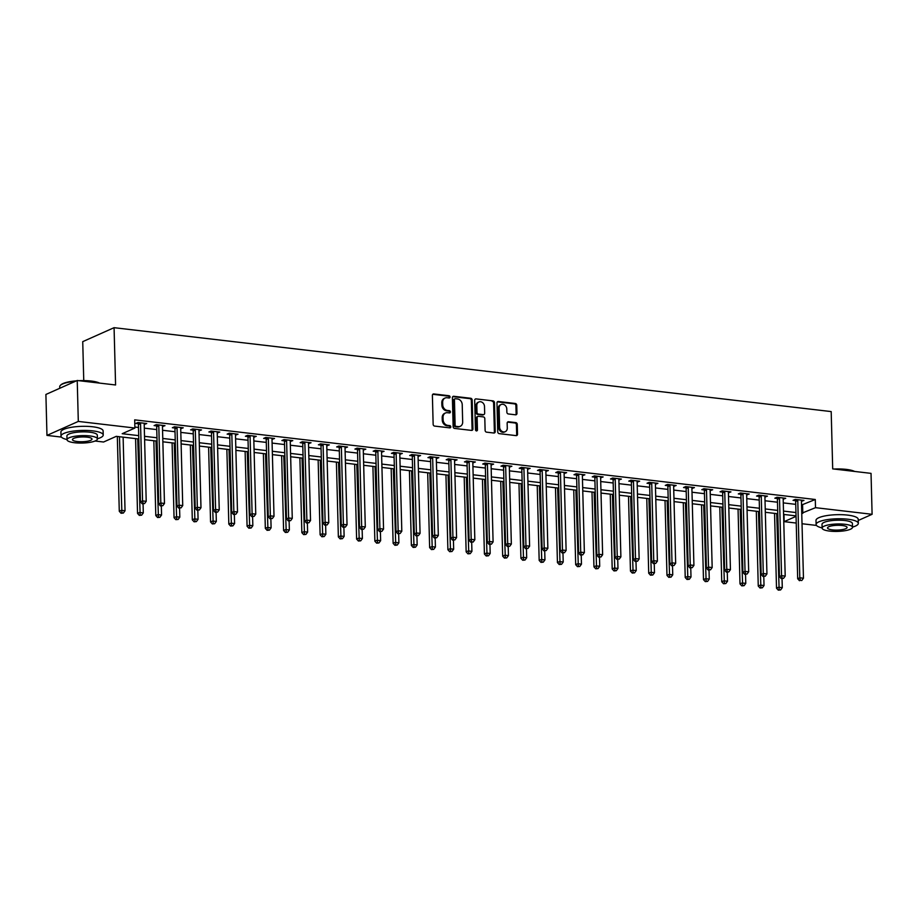 <?xml version="1.0" encoding="UTF-8"?>
<svg xmlns="http://www.w3.org/2000/svg" width="918" height="918" viewBox="0 0 918 918"><rect width="100%" height="100%" fill="white"/><g stroke="black" fill="none" stroke-linecap="round" stroke-linejoin="round"><path stroke-width="1.38" d="M450.049 396.978A1.159 0.975 66 0 0 449.017 395.727L433.789 393.948A1.652 1.388 66 0 0 432.389 395.383L433.147 424.311A1.652 1.388 66 0 0 434.627 426.09L449.854 427.868A1.159 0.975 66 0 0 449.797 425.619L447.823 425.39A5.301 4.429 66 0 1 443.107 419.71L443.038 417.3A5.301 4.429 66 0 1 445.471 412.997A5.301 4.429 66 0 1 447.491 412.698L449.464 412.928A1.159 0.975 66 0 0 449.407 410.679L447.433 410.449A5.301 4.429 66 0 1 442.717 404.769L442.648 402.359A5.301 4.429 66 0 1 445.081 398.045A5.301 4.429 66 0 1 447.1 397.746L449.074 397.976A1.159 0.975 66 0 0 450.049 396.978M449.04 397.976A1.159 0.975 66 0 0 448.168 396.106L432.94 394.327A1.652 1.388 66 0 0 432.768 394.315M449.82 427.868A1.159 0.975 66 0 0 448.948 425.998L446.986 425.768L447.823 425.39M449.43 412.916A1.159 0.975 66 0 0 448.558 411.057L446.596 410.816L447.433 410.449M515.583 414.81A1.652 1.388 66 0 0 516.972 413.375L516.765 405.263A1.652 1.388 66 0 0 515.285 403.484L498.371 401.499A1.652 1.388 66 0 0 496.982 402.945L497.74 431.873A1.652 1.388 66 0 0 499.208 433.64L516.123 435.625A1.652 1.388 66 0 0 517.523 434.18L517.259 424.38A1.652 1.388 66 0 0 515.79 422.601L508.549 421.764A1.652 1.388 66 0 0 507.149 423.198L507.287 428.063A4.429 3.706 66 0 1 505.256 431.667A4.429 3.706 66 0 1 499.61 427.157L499.117 408.12A4.429 3.706 66 0 1 501.148 404.517A4.429 3.706 66 0 1 506.782 409.015L506.862 412.193A1.652 1.388 66 0 0 508.342 413.961L515.583 414.81M61.403 437.083L46.967 435.396L45.9 394.465L77.227 380.488L115.576 384.975L114.073 327.68L831.192 411.585L832.695 468.88L871.033 473.367L872.1 514.298L858.238 520.483M77.227 380.488L78.305 421.419L134.9 428.04L122.197 433.709L138.71 435.637M801.54 505.026L815.287 499.495L134.682 419.859L134.9 428.04M815.287 499.495L815.505 507.677L872.1 514.298M472.173 400.041A1.652 1.388 66 0 0 470.704 398.263L453.779 396.289A1.652 1.388 66 0 0 452.39 397.724L453.148 426.652A1.652 1.388 66 0 0 454.628 428.431L471.542 430.404A1.652 1.388 66 0 0 472.931 428.97L472.173 400.041L471.324 400.42A1.652 1.388 66 0 0 469.855 398.641L452.941 396.668A1.652 1.388 66 0 0 452.769 396.656M476.075 398.894L492.989 400.879A1.652 1.388 66 0 1 494.469 402.646L495.227 431.575A1.652 1.388 66 0 1 493.838 433.009L486.597 432.171A1.652 1.388 66 0 1 485.117 430.393L484.807 418.665A1.652 1.388 66 0 0 483.338 416.887L478.53 416.324A1.652 1.388 66 0 0 477.142 417.77L477.463 429.98A1.159 0.975 66 0 1 475.455 429.739L474.686 400.34A1.652 1.388 66 0 1 476.075 398.894L492.989 400.879M134.877 427.031L138.503 427.455M144.298 428.132L156.76 429.59M162.555 430.267L175.017 431.724M180.812 432.401L193.273 433.858M199.068 434.535L211.53 435.993M217.325 436.681L229.787 438.138M235.582 438.815L248.044 440.273M253.838 440.95L266.3 442.407M272.095 443.084L284.557 444.541M290.352 445.219L302.814 446.676M308.609 447.353L321.07 448.81M326.865 449.487L339.327 450.945M345.122 451.633L357.584 453.09M363.379 453.767L375.841 455.225M381.636 455.902L394.097 457.359M399.892 458.036L412.354 459.493M418.149 460.17L430.611 461.628M436.406 462.305L448.868 463.762M454.662 464.451L467.124 465.908M472.919 466.585L485.381 468.042M491.176 468.719L503.638 470.177M509.433 470.854L521.894 472.311M527.689 472.988L540.151 474.445M545.946 475.122L558.408 476.58M564.203 477.257L576.665 478.714M582.46 479.403L594.91 480.86M600.716 481.537L613.167 482.994M618.973 483.671L631.423 485.129M637.23 485.806L649.68 487.263M655.486 487.94L667.937 489.397M673.743 490.074L686.194 491.532M692 492.22L704.45 493.677M710.257 494.354L722.707 495.812M728.513 496.489L740.964 497.946M746.77 498.623L759.22 500.08M765.027 500.758L777.477 502.215M783.284 502.892L795.734 504.349M144.206 424.426L146.731 423.531L137.964 422.509L135.853 423.45L138.228 423.726M162.463 426.56L164.988 425.665L156.221 424.644L154.109 425.585L156.485 425.86M180.72 428.695L183.244 427.799L174.477 426.778L172.366 427.719L174.741 427.995M198.976 430.829L201.501 429.934L192.734 428.913L190.623 429.853L192.998 430.129M217.233 432.975L219.758 432.068L210.991 431.047L208.879 431.988L211.255 432.275M235.49 435.109L238.014 434.214L229.248 433.181L227.136 434.134L229.511 434.409M253.747 437.243L256.271 436.348L247.504 435.316L245.393 436.268L247.768 436.543M272.003 439.378L274.528 438.483L265.761 437.461L263.65 438.402L266.025 438.678M290.26 441.512L292.785 440.617L284.018 439.596L281.906 440.537L284.282 440.812M308.517 443.646L311.041 442.751L302.274 441.73L300.163 442.671L302.538 442.946M326.774 445.792L329.298 444.886L320.531 443.864L318.408 444.805L320.795 445.092M345.03 447.927L347.555 447.032L338.788 445.999L336.665 446.94L339.052 447.227M363.287 450.061L365.812 449.166L357.045 448.133L354.922 449.086L357.309 449.361M381.544 452.195L384.068 451.3L375.301 450.279L373.178 451.22L375.565 451.495M399.8 454.33L402.325 453.435L393.558 452.413L391.435 453.354L393.811 453.63M418.057 456.464L420.582 455.569L411.815 454.548L409.692 455.489L412.067 455.764M436.314 458.598L438.838 457.703L430.072 456.682L427.949 457.623L430.324 457.898M454.571 460.744L457.095 459.838L448.328 458.816L446.205 459.757L448.581 460.044M472.827 462.879L475.352 461.983L466.585 460.951L464.462 461.903L466.837 462.179M491.084 465.013L493.609 464.118L484.842 463.085L482.719 464.038L485.094 464.313M509.341 467.147L511.865 466.252L503.098 465.231L500.976 466.172L503.351 466.447M527.598 469.282L530.122 468.387L521.355 467.365L519.232 468.306L521.608 468.582M545.843 471.416L548.379 470.521L539.612 469.5L537.489 470.441L539.864 470.716M564.1 473.562L566.624 472.655L557.869 471.634L555.746 472.575L558.121 472.862M582.356 475.696L584.881 474.801L576.125 473.768L574.002 474.709L576.378 474.996M600.613 477.83L603.137 476.935L594.382 475.903L592.259 476.855L594.635 477.13M618.87 479.965L621.394 479.07L612.639 478.037L610.516 478.989L612.891 479.265M637.126 482.099L639.651 481.204L630.895 480.183L628.773 481.124L631.148 481.399M655.383 484.234L657.908 483.338L649.152 482.317L647.029 483.258L649.405 483.534M673.64 486.368L676.164 485.473L667.409 484.452L665.286 485.392L667.661 485.668M691.897 488.514L694.421 487.607L685.666 486.586L683.543 487.527L685.918 487.814M710.153 490.648L712.678 489.753L703.922 488.72L701.8 489.673L704.175 489.948M728.41 492.782L730.935 491.887L722.179 490.855L720.056 491.807L722.432 492.082M746.667 494.917L749.191 494.022L740.436 493L738.313 493.941L740.688 494.217M764.923 497.051L767.448 496.156L758.693 495.135L756.57 496.076L758.945 496.351M783.18 499.185L785.705 498.29L776.949 497.269L774.826 498.21L777.202 498.485M801.437 501.32L803.961 500.425L795.206 499.403L793.083 500.344L795.458 500.631M114.073 327.68L82.735 341.645L83.756 380.591M46.967 435.396L78.305 421.419M816.504 525.429L802.022 523.742M796.227 523.053L784.167 521.642L796.055 516.352M783.983 514.47L784.167 521.642M138.802 438.988L116.265 436.348L103.562 442.017L95.047 441.019M796.044 515.882L783.582 514.424M777.787 513.747L765.325 512.29M759.53 511.613L747.068 510.156M741.274 509.479L728.812 508.021M723.017 507.344L710.555 505.887M704.76 505.21L692.298 503.752M686.503 503.064L674.041 501.607M668.247 500.93L655.785 499.472M649.99 498.795L637.528 497.338M631.733 496.661L619.271 495.204M613.476 494.527L601.015 493.069M595.22 492.392L582.758 490.935M576.963 490.258L564.501 488.789M558.706 488.112L546.244 486.655M540.45 485.978L527.988 484.52M522.193 483.843L509.731 482.386M503.936 481.709L491.474 480.252M485.679 479.575L473.218 478.117M467.423 477.44L454.961 475.983M449.166 475.294L436.704 473.837M430.909 473.16L418.447 471.703M412.652 471.026L400.191 469.568M394.396 468.891L381.934 467.434M376.139 466.757L363.677 465.3M357.882 464.623L345.42 463.165M339.626 462.488L327.164 461.031M321.369 460.343L308.907 458.885M303.112 458.208L290.65 456.751M284.855 456.074L272.394 454.617M266.599 453.94L254.137 452.482M248.342 451.805L235.88 450.348M230.085 449.671L217.623 448.214M211.828 447.525L199.378 446.068M193.572 445.391L181.121 443.933M175.315 443.256L162.865 441.799M157.058 441.122L144.608 439.665M801.747 513.219L815.505 507.677M144.516 436.314L156.967 437.771M162.773 438.448L175.223 439.906M181.03 440.594L193.48 442.051M199.286 442.728L211.737 444.186M217.543 444.863L229.993 446.32M235.8 446.997L248.25 448.454M254.056 449.131L266.507 450.589M272.313 451.266L284.764 452.723M290.57 453.412L303.02 454.869M308.827 455.546L321.277 457.003M327.083 457.68L339.534 459.138M345.34 459.815L357.791 461.272M363.597 461.949L376.047 463.406M381.854 464.083L394.304 465.541M400.11 466.218L412.561 467.675M418.367 468.364L430.817 469.821M436.624 470.498L449.074 471.955M454.88 472.632L467.331 474.09M473.137 474.767L485.588 476.224M491.394 476.901L503.844 478.358M509.651 479.035L522.101 480.493M527.907 481.17L540.358 482.639M546.164 483.316L558.614 484.773M564.421 485.45L576.871 486.907M582.678 487.584L595.128 489.042M600.934 489.719L613.385 491.176M619.191 491.853L631.641 493.31M637.448 493.987L649.898 495.445M655.704 496.133L668.155 497.59M673.961 498.267L686.412 499.725M692.218 500.402L704.668 501.859M710.475 502.536L722.925 503.993M728.731 504.671L741.182 506.128M746.977 506.805L759.438 508.262M765.233 508.939L777.695 510.397M783.49 511.085L795.952 512.542M802.584 505.152L802.802 513.334M144.608 424.472L144.585 423.278M162.865 426.606L162.842 425.413M181.121 428.74L181.098 427.547M199.378 430.886L199.355 429.681M217.635 433.021L217.612 431.827M235.892 435.155L235.857 433.962M254.148 437.289L254.114 436.096M272.405 439.424L272.371 438.23M290.662 441.558L290.627 440.365M308.918 443.704L308.884 442.499M327.175 445.838L327.141 444.633M345.432 447.973L345.397 446.779M363.689 450.107L363.654 448.913M381.945 452.241L381.911 451.048M400.202 454.376L400.168 453.182M418.459 456.51L418.424 455.317M436.716 458.656L436.681 457.451M454.972 460.79L454.938 459.597M473.229 462.924L473.195 461.731M491.486 465.059L491.451 463.865M509.742 467.193L509.708 466M527.999 469.327L527.965 468.134M546.256 471.473L546.221 470.268M564.513 473.608L564.478 472.403M582.769 475.742L582.735 474.549M601.026 477.876L600.992 476.683M619.283 480.011L619.248 478.817M637.54 482.145L637.505 480.952M655.796 484.279L655.762 483.086M674.053 486.425L674.019 485.22M692.31 488.56L692.275 487.366M710.566 490.694L710.532 489.501M728.823 492.828L728.789 491.635M747.08 494.963L747.045 493.769M765.337 497.097L765.302 495.904M783.593 499.231L783.559 498.038M801.85 501.377L801.816 500.172M445.081 398.045L444.232 398.423A5.301 4.429 66 0 0 441.799 402.727L442.648 402.359M446.596 410.816A5.301 4.429 66 0 1 441.868 405.148L441.799 402.727M445.471 412.997L444.622 413.364A5.301 4.429 66 0 0 442.201 417.679L443.038 417.3M446.986 425.768A5.301 4.429 66 0 1 442.258 420.088L442.201 417.679M471.714 430.416A1.652 1.388 66 0 0 472.081 429.349L471.324 400.42M455.42 398.722A1.159 0.975 66 0 0 454.444 399.732L455.11 425.114A1.159 0.975 66 0 0 456.143 426.365L458.22 426.606A5.301 4.429 66 0 0 460.251 426.308A5.301 4.429 66 0 0 462.672 422.005L462.224 404.643A5.301 4.429 66 0 0 457.497 398.963L455.42 398.722M454.571 399.101A1.159 0.975 66 0 0 453.595 400.11L454.444 399.732M460.251 426.308L459.402 426.686A5.301 4.429 66 0 1 457.371 426.985L455.294 426.744A1.159 0.975 66 0 1 454.261 425.493L453.595 400.11M494.01 433.021A1.652 1.388 66 0 0 494.377 431.953L493.62 403.025A1.652 1.388 66 0 0 492.151 401.258M477.899 416.416L477.05 416.795A1.652 1.388 66 0 0 476.293 418.138L476.614 430.358L477.463 429.98M476.453 430.978A1.159 0.975 66 0 0 476.614 430.358M484.497 406.49A4.429 3.706 66 0 0 478.852 401.992A4.429 3.706 66 0 0 476.821 405.595L477.004 412.297A1.652 1.388 66 0 0 478.473 414.075L483.281 414.638A1.652 1.388 66 0 0 484.67 413.203L484.497 406.49M478.852 401.992L478.003 402.371A4.429 3.706 66 0 0 475.972 405.974L476.821 405.595M483.912 414.546L483.063 414.925A1.652 1.388 66 0 1 482.432 415.016L477.624 414.454A1.652 1.388 66 0 1 476.155 412.675L475.972 405.974M501.148 404.517L500.299 404.895A4.429 3.706 66 0 0 498.267 408.499L499.117 408.12M505.256 431.667L504.407 432.034A4.429 3.706 66 0 1 498.761 427.536L498.267 408.499M516.295 435.637A1.652 1.388 66 0 0 516.673 434.558L516.409 424.759A1.652 1.388 66 0 0 514.941 422.98L507.7 422.142A1.652 1.388 66 0 0 507.528 422.131M515.755 414.821A1.652 1.388 66 0 0 516.123 413.754L515.916 405.641A1.652 1.388 66 0 0 514.436 403.863L497.522 401.877A1.652 1.388 66 0 0 497.349 401.877M117.32 436.475L119.283 511.28L121.394 510.339L125.043 510.764L123.115 437.152M119.466 436.727L121.91 512.875L121.061 513.254L123.368 513.047L121.91 512.875M125.043 510.764L123.368 513.047M121.061 513.254L119.283 511.28M140.546 423.623L138.423 424.564L140.454 501.836L142.565 500.895L140.546 423.623A1.687 1.411 66 0 0 140.42 423.003L140.339 422.785M143.082 503.431L144.539 503.603L143.082 503.431L142.565 500.895L146.214 501.32L144.195 424.047A1.687 1.411 66 0 1 144.287 423.45L144.356 423.255M138.423 424.564A1.687 1.411 66 0 0 138.308 423.944L137.803 422.578M140.454 501.836L142.233 503.81M144.539 503.603L146.214 501.32M135.577 438.609L137.539 513.414L139.651 512.474L143.3 512.898L143.07 503.913M137.723 438.861L140.167 515.009L139.318 515.388L141.624 515.182L140.167 515.009M143.3 512.898L141.624 515.182M139.318 515.388L137.539 513.414M153.834 440.743L155.796 515.549L157.907 514.608L161.557 515.032L161.327 506.047M155.98 440.996L158.424 517.144L157.575 517.523L159.881 517.316L158.424 517.144M161.557 515.032L159.881 517.316M157.575 517.523L155.796 515.549M172.091 442.878L174.053 517.683L176.164 516.742L179.813 517.167L179.584 508.182M174.236 443.13L176.681 519.278L175.831 519.657L178.138 519.45L176.681 519.278M179.813 517.167L178.138 519.45M175.831 519.657L174.053 517.683M158.803 425.757L156.68 426.698L158.711 503.971L160.822 503.03L158.803 425.757A1.687 1.411 66 0 0 158.676 425.137L158.596 424.919M161.338 505.566L162.796 505.738L161.338 505.566L160.822 503.03L164.471 503.454L162.452 426.181A1.687 1.411 66 0 1 162.543 425.585L162.612 425.39M156.68 426.698A1.687 1.411 66 0 0 156.565 426.078L156.06 424.713M158.711 503.971L160.489 505.944M162.796 505.738L164.471 503.454M177.059 427.891L174.936 428.832L176.967 506.116L179.079 505.164L177.059 427.891A1.687 1.411 66 0 0 176.933 427.272L176.853 427.054M179.595 507.711L181.053 507.884L179.595 507.711L179.079 505.164L182.728 505.6L180.708 428.316A1.687 1.411 66 0 1 180.8 427.719L180.869 427.524M174.936 428.832A1.687 1.411 66 0 0 174.822 428.213L174.317 426.847M176.967 506.116L178.746 508.09M181.053 507.884L182.728 505.6M195.316 430.026L193.193 430.978L195.224 508.251L197.336 507.298L195.316 430.026A1.687 1.411 66 0 0 195.19 429.406L195.109 429.188M197.852 509.846L199.309 510.018L197.852 509.846L197.336 507.298L200.985 507.734L198.965 430.462A1.687 1.411 66 0 1 199.057 429.853L199.126 429.658M193.193 430.978A1.687 1.411 66 0 0 193.078 430.347L192.573 428.981M195.224 508.251L197.003 510.224M199.309 510.018L200.985 507.734M190.347 445.012L192.31 519.829L194.421 518.877L198.07 519.313L197.84 510.316M192.493 445.264L194.937 521.424L194.088 521.803L196.395 521.596L194.937 521.424M198.07 519.313L196.395 521.596M194.088 521.803L192.31 519.829M213.573 432.171L211.45 433.112L213.481 510.385L215.592 509.444L213.573 432.171A1.687 1.411 66 0 0 213.446 431.54L213.366 431.322M216.109 511.98L217.566 512.152L216.109 511.98L215.592 509.444L219.241 509.869L217.222 432.596A1.687 1.411 66 0 1 217.314 431.999L217.382 431.793M211.45 433.112A1.687 1.411 66 0 0 211.335 432.481L210.83 431.127M213.481 510.385L215.26 512.359M217.566 512.152L219.241 509.869M75.448 381.291A21.114 5.152 178.5 0 0 60.37 385.376L60.84 384.906A20.609 5.026 -1.5 0 1 76.458 380.844M78.902 380.683A20.609 5.026 -1.5 0 1 91.146 381.039A20.609 5.026 -1.5 0 1 99.557 383.104M98.869 383.024A21.114 5.152 178.5 0 0 91.41 381.418A21.114 5.152 178.5 0 0 81.358 380.97M60.37 385.376A21.114 5.152 178.5 0 0 59.716 386.696L59.762 388.28M97.411 438.758A21.114 5.152 178.5 0 0 103.218 435.029A21.114 5.152 178.5 0 0 92.707 430.863A21.114 5.152 178.5 0 0 71.524 431.38A21.114 5.152 178.5 0 0 61.013 436.13A21.114 5.152 178.5 0 0 67.014 439.55M103.218 435.029L103.114 430.932A21.114 5.152 178.5 0 0 92.592 426.767A21.114 5.152 178.5 0 0 71.42 427.295A21.114 5.152 178.5 0 0 60.909 432.045L61.013 436.13M67.025 439.745L66.922 435.981A15.204 3.706 -1.5 0 1 74.496 432.562A15.204 3.706 -1.5 0 1 89.734 432.183A15.204 3.706 -1.5 0 1 97.308 435.178L97.411 438.953A15.204 3.706 178.5 0 0 89.838 435.947A15.204 3.706 178.5 0 0 74.587 436.325A15.204 3.706 178.5 0 0 67.025 439.745A15.204 3.706 178.5 0 0 74.599 442.74A15.204 3.706 178.5 0 0 89.849 442.373A15.204 3.706 178.5 0 0 97.411 438.953M77.307 441.535A9.8 2.387 178.5 0 0 87.13 441.294A9.8 2.387 178.5 0 0 92.007 439.091A9.8 2.387 178.5 0 0 87.13 437.152A9.8 2.387 178.5 0 0 77.307 437.404A9.8 2.387 178.5 0 0 72.43 439.607A9.8 2.387 178.5 0 0 77.307 441.535M833.992 469.041A20.609 5.026 -1.5 0 1 846.235 469.385A20.609 5.026 -1.5 0 1 854.647 471.45M853.958 471.37A21.114 5.152 178.5 0 0 846.499 469.764A21.114 5.152 178.5 0 0 836.447 469.327M852.501 527.104A21.114 5.152 178.5 0 0 858.319 523.375A21.114 5.152 178.5 0 0 847.796 519.209A21.114 5.152 178.5 0 0 826.613 519.737A21.114 5.152 178.5 0 0 816.113 524.488A21.114 5.152 178.5 0 0 822.115 527.907M858.319 523.375L858.204 519.29A21.114 5.152 178.5 0 0 847.693 515.113A21.114 5.152 178.5 0 0 826.51 515.641A21.114 5.152 178.5 0 0 815.999 520.391L816.113 524.488M822.115 528.091L822.012 524.327A15.204 3.706 -1.5 0 1 829.585 520.908A15.204 3.706 -1.5 0 1 844.835 520.529A15.204 3.706 -1.5 0 1 852.409 523.535L852.501 527.299A15.204 3.706 178.5 0 0 844.927 524.293A15.204 3.706 178.5 0 0 829.677 524.671A15.204 3.706 178.5 0 0 822.115 528.091A15.204 3.706 178.5 0 0 829.688 531.097A15.204 3.706 178.5 0 0 844.939 530.719A15.204 3.706 178.5 0 0 852.501 527.299M832.396 529.881A9.8 2.387 178.5 0 0 842.219 529.64A9.8 2.387 178.5 0 0 847.096 527.437A9.8 2.387 178.5 0 0 842.219 525.509A9.8 2.387 178.5 0 0 832.396 525.75A9.8 2.387 178.5 0 0 827.52 527.953A9.8 2.387 178.5 0 0 832.396 529.881M208.604 447.158L210.566 521.963L212.678 521.011L216.327 521.447L216.097 512.451M210.75 447.399L213.194 523.558L212.345 523.937L214.651 523.73L213.194 523.558M216.327 521.447L214.651 523.73M212.345 523.937L210.566 521.963M226.861 449.292L228.823 524.098L230.934 523.157L234.583 523.581L234.354 514.585M229.007 449.545L231.451 525.693L230.602 526.071L232.908 525.865L231.451 525.693M234.583 523.581L232.908 525.865M230.602 526.071L228.823 524.098M245.117 451.426L247.08 526.232L249.191 525.291L252.84 525.716L252.611 516.731M247.263 451.679L249.707 527.827L248.858 528.206L251.165 527.999L249.707 527.827M252.84 525.716L251.165 527.999M248.858 528.206L247.08 526.232M263.374 453.561L265.336 528.366L267.448 527.425L271.097 527.85L270.867 518.865M265.52 453.813L267.964 529.961L267.115 530.34L269.422 530.134L267.964 529.961M271.097 527.85L269.422 530.134M267.115 530.34L265.336 528.366M281.631 455.695L283.593 530.501L285.705 529.56L289.354 529.984L289.124 520.999M283.777 455.948L286.221 532.096L285.372 532.474L287.678 532.268L286.221 532.096M289.354 529.984L287.678 532.268M285.372 532.474L283.593 530.501M231.829 434.306L229.707 435.247L231.726 512.519L233.849 511.578L231.829 434.306A1.687 1.411 66 0 0 231.703 433.675L231.623 433.468M234.365 514.114L235.823 514.287L234.365 514.114L233.849 511.578L237.498 512.003L235.478 434.73A1.687 1.411 66 0 1 235.57 434.134L235.639 433.927M229.707 435.247A1.687 1.411 66 0 0 229.592 434.627L229.087 433.262M231.726 512.519L233.516 514.493M235.823 514.287L237.498 512.003M250.086 436.44L247.963 437.381L249.983 514.654L252.106 513.713L250.086 436.44A1.687 1.411 66 0 0 249.96 435.809L249.88 435.602M252.622 516.249L254.079 516.421L252.622 516.249L252.106 513.713L255.755 514.137L253.735 436.865A1.687 1.411 66 0 1 253.827 436.268L253.896 436.073M247.963 437.381A1.687 1.411 66 0 0 247.849 436.761L247.344 435.396M249.983 514.654L251.773 516.627M254.079 516.421L255.755 514.137M268.343 438.575L266.22 439.515L268.24 516.788L270.362 515.847L268.343 438.575A1.687 1.411 66 0 0 268.217 437.955L268.136 437.737M270.879 518.383L272.336 518.555L270.879 518.383L270.362 515.847L274.012 516.272L271.992 438.999A1.687 1.411 66 0 1 272.084 438.402L272.153 438.207M266.22 439.515A1.687 1.411 66 0 0 266.105 438.896L265.6 437.53M268.24 516.788L270.03 518.762M272.336 518.555L274.012 516.272M286.6 440.709L284.477 441.65L286.496 518.922L288.619 517.981L286.6 440.709A1.687 1.411 66 0 0 286.473 440.089L286.393 439.871M289.136 520.529L290.593 520.69L289.136 520.529L288.619 517.981L292.268 518.406L290.249 441.133A1.687 1.411 66 0 1 290.34 440.537L290.409 440.342M284.477 441.65A1.687 1.411 66 0 0 284.362 441.03L283.857 439.665M286.496 518.922L288.286 520.896M290.593 520.69L292.268 518.406M304.856 442.843L302.733 443.796L304.753 521.068L306.876 520.116L304.856 442.843A1.687 1.411 66 0 0 304.73 442.224L304.65 442.006M307.392 522.663L308.85 522.835L307.392 522.663L306.876 520.116L310.525 520.552L308.505 443.279A1.687 1.411 66 0 1 308.597 442.671L308.666 442.476M302.733 443.796A1.687 1.411 66 0 0 302.619 443.164L302.114 441.799M304.753 521.068L306.543 523.042M308.85 522.835L310.525 520.552M299.888 457.83L301.85 532.635L303.961 531.694L307.61 532.119L307.381 523.134M302.033 458.082L304.478 534.242L303.629 534.609L305.935 534.402L304.478 534.242M307.61 532.119L305.935 534.402M303.629 534.609L301.85 532.635M323.113 444.978L320.99 445.93L323.01 523.203L325.133 522.262L323.113 444.978A1.687 1.411 66 0 0 322.987 444.358L322.906 444.14M325.649 524.798L327.106 524.97L325.649 524.798L325.133 522.262L328.782 522.686L326.762 445.414A1.687 1.411 66 0 1 326.854 444.805L326.923 444.61M320.99 445.93A1.687 1.411 66 0 0 320.875 445.299L320.371 443.933M323.01 523.203L324.8 525.176M327.106 524.97L328.782 522.686M318.144 459.964L320.107 534.781L322.218 533.828L325.867 534.265L325.638 525.268M320.29 460.216L322.734 536.376L321.885 536.755L324.192 536.548L322.734 536.376M325.867 534.265L324.192 536.548M321.885 536.755L320.107 534.781M341.37 447.123L339.247 448.064L341.266 525.337L343.389 524.396L341.37 447.123A1.687 1.411 66 0 0 341.244 446.492L341.163 446.274M343.906 526.932L345.363 527.104L343.906 526.932L343.389 524.396L347.038 524.821L345.019 447.548A1.687 1.411 66 0 1 345.111 446.951L345.179 446.745M339.247 448.064A1.687 1.411 66 0 0 339.121 447.445L338.627 446.079M341.266 525.337L343.057 527.311M345.363 527.104L347.038 524.821M336.401 462.11L338.363 536.915L340.475 535.974L344.124 536.399L343.894 527.402M338.547 462.362L340.991 538.51L340.142 538.889L342.448 538.682L340.991 538.51M344.124 536.399L342.448 538.682M340.142 538.889L338.363 536.915M359.626 449.258L357.504 450.199L359.523 527.471L361.646 526.53L359.626 449.258A1.687 1.411 66 0 0 359.5 448.627L359.42 448.42M362.162 529.066L363.62 529.238L362.162 529.066L361.646 526.53L365.295 526.955L363.276 449.682A1.687 1.411 66 0 1 363.367 449.086L363.436 448.879M357.504 450.199A1.687 1.411 66 0 0 357.377 449.579L356.884 448.214M359.523 527.471L361.313 529.445M363.62 529.238L365.295 526.955M354.658 464.244L356.609 539.05L358.731 538.109L362.38 538.533L362.151 529.548M356.804 464.497L359.248 540.645L358.399 541.023L360.705 540.817L359.248 540.645M362.38 538.533L360.705 540.817M358.399 541.023L356.609 539.05M377.883 451.392L375.76 452.333L377.78 529.606L379.903 528.665L377.883 451.392A1.687 1.411 66 0 0 377.757 450.772L377.677 450.554M380.419 531.201L381.877 531.373L380.419 531.201L379.903 528.665L383.552 529.089L381.532 451.817A1.687 1.411 66 0 1 381.624 451.22L381.693 451.025M375.76 452.333A1.687 1.411 66 0 0 375.634 451.713L375.141 450.348M377.78 529.606L379.57 531.579M381.877 531.373L383.552 529.089M372.915 466.378L374.865 541.184L376.988 540.243L380.637 540.668L380.408 531.683M375.06 466.631L377.505 542.779L376.655 543.158L378.962 542.951L377.505 542.779M380.637 540.668L378.962 542.951M376.655 543.158L374.865 541.184M396.14 453.526L394.017 454.467L396.037 531.74L398.16 530.799L396.14 453.526A1.687 1.411 66 0 0 396.014 452.907L395.933 452.689M398.676 533.335L400.133 533.507L398.676 533.335L398.16 530.799L401.809 531.224L399.789 453.951A1.687 1.411 66 0 1 399.881 453.354L399.95 453.159M394.017 454.467A1.687 1.411 66 0 0 393.891 453.848L393.397 452.482M396.037 531.74L397.827 533.714M400.133 533.507L401.809 531.224M391.171 468.513L393.122 543.318L395.245 542.377L398.894 542.802L398.664 533.817M393.317 468.765L395.761 544.913L394.912 545.292L397.219 545.085L395.761 544.913M398.894 542.802L397.219 545.085M394.912 545.292L393.122 543.318M414.397 455.661L412.274 456.602L414.293 533.886L416.416 532.933L414.397 455.661A1.687 1.411 66 0 0 414.27 455.041L414.19 454.823M416.933 535.481L418.39 535.653L416.933 535.481L416.416 532.933L420.065 533.369L418.046 456.085A1.687 1.411 66 0 1 418.138 455.489L418.206 455.294M412.274 456.602A1.687 1.411 66 0 0 412.148 455.982L411.643 454.617M414.293 533.886L416.084 535.86M418.39 535.653L420.065 533.369M409.428 470.647L411.379 545.453L413.502 544.512L417.151 544.936L416.921 535.951M411.574 470.9L414.018 547.048L413.169 547.426L415.475 547.22L414.018 547.048M417.151 544.936L415.475 547.22M413.169 547.426L411.379 545.453M427.685 472.781L429.635 547.598L431.758 546.646L435.407 547.082L435.178 538.086M429.831 473.034L432.275 549.193L431.426 549.572L433.732 549.366L432.275 549.193M435.407 547.082L433.732 549.366M431.426 549.572L429.635 547.598M445.941 474.927L447.892 549.733L450.015 548.78L453.664 549.216L453.435 540.22M448.087 475.168L450.531 551.328L449.682 551.707L451.989 551.5L450.531 551.328M453.664 549.216L451.989 551.5M449.682 551.707L447.892 549.733M464.198 477.062L466.149 551.867L468.272 550.926L471.921 551.351L471.691 542.354M466.344 477.314L468.788 553.462L467.939 553.841L470.245 553.634L468.788 553.462M471.921 551.351L470.245 553.634M467.939 553.841L466.149 551.867M482.455 479.196L484.406 554.002L486.529 553.061L490.178 553.485L489.948 544.5M484.601 479.448L487.045 555.597L486.196 555.975L488.502 555.769L487.045 555.597M490.178 553.485L488.502 555.769M486.196 555.975L484.406 554.002M500.712 481.33L502.662 556.136L504.785 555.195L508.434 555.62L508.205 546.635M502.857 481.583L505.302 557.731L504.452 558.11L506.759 557.903L505.302 557.731M508.434 555.62L506.759 557.903M504.452 558.11L502.662 556.136M518.968 483.465L520.919 558.27L523.042 557.329L526.691 557.754L526.462 548.769M521.114 483.717L523.558 559.865L522.709 560.244L525.016 560.037L523.558 559.865M526.691 557.754L525.016 560.037M522.709 560.244L520.919 558.27M537.225 485.599L539.176 560.405L541.299 559.464L544.948 559.888L544.718 550.903M539.371 485.851L541.815 562.011L540.966 562.378L543.272 562.172L541.815 562.011M544.948 559.888L543.272 562.172M540.966 562.378L539.176 560.405M555.482 487.733L557.433 562.55L559.555 561.598L563.204 562.034L562.975 553.038M557.628 487.986L560.072 564.145L559.223 564.524L561.529 564.318L560.072 564.145M563.204 562.034L561.529 564.318M559.223 564.524L557.433 562.55M573.739 489.879L575.689 564.685L577.812 563.744L581.461 564.168L581.232 555.172M575.884 490.132L578.329 566.28L577.479 566.658L579.786 566.452L578.329 566.28M581.461 564.168L579.786 566.452M577.479 566.658L575.689 564.685M591.995 492.014L593.946 566.819L596.069 565.878L599.718 566.303L599.488 557.318M594.141 492.266L596.585 568.414L595.736 568.793L598.043 568.586L596.585 568.414M599.718 566.303L598.043 568.586M595.736 568.793L593.946 566.819M610.252 494.148L612.203 568.953L614.326 568.012L617.975 568.437L617.734 559.452M612.398 494.4L614.842 570.548L613.993 570.927L616.299 570.721L614.842 570.548M617.975 568.437L616.299 570.721M613.993 570.927L612.203 568.953M628.509 496.282L630.459 571.088L632.582 570.147L636.231 570.571L635.99 561.587M630.655 496.535L633.099 572.683L632.25 573.061L634.556 572.855L633.099 572.683M636.231 570.571L634.556 572.855M632.25 573.061L630.459 571.088M646.765 498.417L648.716 573.222L650.839 572.281L654.488 572.706L654.247 563.721M648.911 498.669L651.355 574.817L650.506 575.196L652.813 574.989L651.355 574.817M654.488 572.706L652.813 574.989M650.506 575.196L648.716 573.222M665.022 500.551L666.973 575.368L669.096 574.416L672.745 574.852L672.504 565.855M667.168 500.803L669.612 576.963L668.763 577.342L671.069 577.124L669.612 576.963M672.745 574.852L671.069 577.124M668.763 577.342L666.973 575.368M683.279 502.697L685.23 577.502L687.352 576.55L691.002 576.986L690.761 567.99M685.425 502.938L687.869 579.097L687.02 579.476L689.326 579.269L687.869 579.097M691.002 576.986L689.326 579.269M687.02 579.476L685.23 577.502M701.536 504.831L703.486 579.637L705.609 578.696L709.258 579.12L709.017 570.124M703.681 505.084L706.126 581.232L705.276 581.61L707.583 581.404L706.126 581.232M709.258 579.12L707.583 581.404M705.276 581.61L703.486 579.637M719.792 506.966L721.743 581.771L723.866 580.83L727.515 581.255L727.274 572.27M721.938 507.218L724.382 583.366L723.533 583.745L725.84 583.538L724.382 583.366M727.515 581.255L725.84 583.538M723.533 583.745L721.743 581.771M432.653 457.795L430.531 458.748L432.55 536.02L434.673 535.068L432.653 457.795A1.687 1.411 66 0 0 432.527 457.175L432.447 456.957M435.189 537.615L436.647 537.787L435.189 537.615L434.673 535.068L438.322 535.504L436.302 458.231A1.687 1.411 66 0 1 436.394 457.623L436.463 457.428M430.531 458.748A1.687 1.411 66 0 0 430.404 458.116L429.899 456.751M432.55 536.02L434.34 537.994M436.647 537.787L438.322 535.504M450.91 459.941L448.787 460.882L450.807 538.155L452.93 537.214L450.91 459.941A1.687 1.411 66 0 0 450.784 459.31L450.704 459.092M453.446 539.75L454.903 539.922L453.446 539.75L452.93 537.214L456.579 537.638L454.559 460.366A1.687 1.411 66 0 1 454.651 459.769L454.72 459.562M448.787 460.882A1.687 1.411 66 0 0 448.661 460.251L448.156 458.897M450.807 538.155L452.597 540.128M454.903 539.922L456.579 537.638M469.155 462.075L467.044 463.016L469.064 540.289L471.186 539.348L469.155 462.075A1.687 1.411 66 0 0 469.041 461.444L468.96 461.226M471.703 541.884L473.16 542.056L471.703 541.884L471.186 539.348L474.836 539.773L472.816 462.5A1.687 1.411 66 0 1 472.896 461.903L472.977 461.697M467.044 463.016A1.687 1.411 66 0 0 466.918 462.397L466.413 461.031M469.064 540.289L470.854 542.263M473.16 542.056L474.836 539.773M487.412 464.21L485.301 465.151L487.32 542.423L489.443 541.482L487.412 464.21A1.687 1.411 66 0 0 487.297 463.579L487.217 463.372M489.96 544.018L491.417 544.19L489.96 544.018L489.443 541.482L493.092 541.907L491.073 464.634A1.687 1.411 66 0 1 491.153 464.038L491.222 463.842M485.301 465.151A1.687 1.411 66 0 0 485.174 464.531L484.67 463.165M487.32 542.423L489.11 544.397M491.417 544.19L493.092 541.907M505.669 466.344L503.557 467.285L505.577 544.558L507.7 543.617L505.669 466.344A1.687 1.411 66 0 0 505.554 465.724L505.474 465.506M508.216 546.153L509.674 546.325L508.216 546.153L507.7 543.617L511.349 544.041L509.329 466.769A1.687 1.411 66 0 1 509.41 466.172L509.479 465.977M503.557 467.285A1.687 1.411 66 0 0 503.431 466.665L502.926 465.3M505.577 544.558L507.367 546.531M509.674 546.325L511.349 544.041M523.926 468.478L521.814 469.419L523.834 546.692L525.957 545.751L523.926 468.478A1.687 1.411 66 0 0 523.811 467.859L523.73 467.641M526.473 548.298L527.93 548.459L526.473 548.298L525.957 545.751L529.606 546.176L527.586 468.903A1.687 1.411 66 0 1 527.666 468.306L527.735 468.111M521.814 469.419A1.687 1.411 66 0 0 521.688 468.8L521.183 467.434M523.834 546.692L525.624 548.666M527.93 548.459L529.606 546.176M542.182 470.613L540.071 471.565L542.09 548.838L544.213 547.885L542.182 470.613A1.687 1.411 66 0 0 542.068 469.993L541.987 469.775M544.73 550.433L546.187 550.605L544.73 550.433L544.213 547.885L547.862 548.321L545.843 471.049A1.687 1.411 66 0 1 545.923 470.441L545.992 470.245M540.071 471.565A1.687 1.411 66 0 0 539.945 470.934L539.44 469.568M542.09 548.838L543.881 550.811M546.187 550.605L547.862 548.321M560.439 472.747L558.328 473.699L560.347 550.972L562.47 550.031L560.439 472.747A1.687 1.411 66 0 0 560.324 472.127L560.244 471.909M562.986 552.567L564.444 552.739L562.986 552.567L562.47 550.031L566.119 550.456L564.1 473.183A1.687 1.411 66 0 1 564.18 472.575L564.249 472.38M558.328 473.699A1.687 1.411 66 0 0 558.201 473.068L557.696 471.703M560.347 550.972L562.137 552.946M564.444 552.739L566.119 550.456M578.696 474.893L576.584 475.834L578.604 553.106L580.727 552.166L578.696 474.893A1.687 1.411 66 0 0 578.581 474.262L578.501 474.044M581.243 554.702L582.701 554.874L581.243 554.702L580.727 552.166L584.376 552.59L582.356 475.317A1.687 1.411 66 0 1 582.437 474.721L582.505 474.514M576.584 475.834A1.687 1.411 66 0 0 576.458 475.214L575.953 473.849M578.604 553.106L580.394 555.08M582.701 554.874L584.376 552.59M596.952 477.027L594.841 477.968L596.861 555.241L598.984 554.3L596.952 477.027A1.687 1.411 66 0 0 596.838 476.396L596.757 476.19M599.5 556.836L600.957 557.008L599.5 556.836L598.984 554.3L602.633 554.724L600.613 477.452A1.687 1.411 66 0 1 600.693 476.855L600.762 476.649M594.841 477.968A1.687 1.411 66 0 0 594.715 477.349L594.21 475.983M596.861 555.241L598.651 557.215M600.957 557.008L602.633 554.724M615.209 479.162L613.098 480.103L615.117 557.375L617.24 556.434L615.209 479.162A1.687 1.411 66 0 0 615.094 478.542L615.014 478.324M617.757 558.97L619.214 559.142L617.757 558.97L617.24 556.434L620.889 556.859L618.87 479.586A1.687 1.411 66 0 1 618.95 478.989L619.019 478.794M613.098 480.103A1.687 1.411 66 0 0 612.972 479.483L612.467 478.117M615.117 557.375L616.907 559.349M619.214 559.142L620.889 556.859M633.466 481.296L631.355 482.237L633.374 559.51L635.497 558.569L633.466 481.296A1.687 1.411 66 0 0 633.351 480.676L633.271 480.458M636.013 561.105L637.471 561.277L636.013 561.105L635.497 558.569L639.146 558.993L637.126 481.721A1.687 1.411 66 0 1 637.207 481.124L637.276 480.929M631.355 482.237A1.687 1.411 66 0 0 631.228 481.617L630.723 480.252M633.374 559.51L635.164 561.483M637.471 561.277L639.146 558.993M651.723 483.43L649.611 484.371L651.631 561.655L653.754 560.703L651.723 483.43A1.687 1.411 66 0 0 651.608 482.811L651.528 482.593M654.27 563.25L655.727 563.411L654.27 563.25L653.754 560.703L657.403 561.139L655.383 483.855A1.687 1.411 66 0 1 655.463 483.258L655.532 483.063M649.611 484.371A1.687 1.411 66 0 0 649.485 483.752L648.98 482.386M651.631 561.655L653.421 563.629M655.727 563.411L657.403 561.139M669.979 485.565L667.868 486.517L669.888 563.79L672.01 562.837L669.979 485.565A1.687 1.411 66 0 0 669.865 484.945L669.784 484.727M672.527 565.385L673.984 565.557L672.527 565.385L672.01 562.837L675.659 563.273L673.64 486.001A1.687 1.411 66 0 1 673.72 485.392L673.789 485.197M667.868 486.517A1.687 1.411 66 0 0 667.742 485.886L667.237 484.52M669.888 563.79L671.678 565.763M673.984 565.557L675.659 563.273M688.236 487.71L686.125 488.651L688.144 565.924L690.267 564.983L688.236 487.71A1.687 1.411 66 0 0 688.121 487.079L688.041 486.861M690.784 567.519L692.241 567.691L690.784 567.519L690.267 564.983L693.916 565.408L691.897 488.135A1.687 1.411 66 0 1 691.977 487.538L692.046 487.332M686.125 488.651A1.687 1.411 66 0 0 685.998 488.02L685.494 486.666M688.144 565.924L689.934 567.898M692.241 567.691L693.916 565.408M706.493 489.845L704.381 490.786L706.401 568.058L708.524 567.117L706.493 489.845A1.687 1.411 66 0 0 706.378 489.214L706.298 488.996M709.04 569.653L710.498 569.826L709.04 569.653L708.524 567.117L712.173 567.542L710.153 490.269A1.687 1.411 66 0 1 710.234 489.673L710.303 489.466M704.381 490.786A1.687 1.411 66 0 0 704.255 490.166L703.75 488.801M706.401 568.058L708.191 570.032M710.498 569.826L712.173 567.542M724.75 491.979L722.638 492.92L724.658 570.193L726.781 569.252L724.75 491.979A1.687 1.411 66 0 0 724.635 491.348L724.554 491.141M727.297 571.788L728.754 571.96L727.297 571.788L726.781 569.252L730.43 569.676L728.41 492.404A1.687 1.411 66 0 1 728.49 491.807L728.559 491.612M722.638 492.92A1.687 1.411 66 0 0 722.512 492.3L722.007 490.935M724.658 570.193L726.448 572.166M728.754 571.96L730.43 569.676M743.006 494.113L740.895 495.054L742.914 572.327L745.037 571.386L743.006 494.113A1.687 1.411 66 0 0 742.891 493.494L742.811 493.276M745.554 573.922L747.011 574.094L745.554 573.922L745.037 571.386L748.686 571.811L746.655 494.538A1.687 1.411 66 0 1 746.747 493.941L746.816 493.746M740.895 495.054A1.687 1.411 66 0 0 740.769 494.435L740.264 493.069M742.914 572.327L744.705 574.301M747.011 574.094L748.686 571.811M738.049 509.1L740 583.905L742.123 582.964L745.772 583.389L745.531 574.404M740.195 509.352L742.639 585.5L741.79 585.879L744.096 585.673L742.639 585.5M745.772 583.389L744.096 585.673M741.79 585.879L740 583.905M761.263 496.248L759.152 497.189L761.171 574.461L763.294 573.52L761.263 496.248A1.687 1.411 66 0 0 761.148 495.628L761.068 495.41M763.81 576.068L765.268 576.229L763.81 576.068L763.294 573.52L766.943 573.945L764.912 496.672A1.687 1.411 66 0 1 765.004 496.076L765.073 495.881M759.152 497.189A1.687 1.411 66 0 0 759.025 496.569L758.52 495.204M761.171 574.461L762.961 576.435M765.268 576.229L766.943 573.945M756.306 511.234L758.257 586.04L760.379 585.099L764.028 585.523L763.787 576.538M758.452 511.487L760.896 587.635L760.047 588.013L762.353 587.807L760.896 587.635M764.028 585.523L762.353 587.807M760.047 588.013L758.257 586.04M779.52 498.382L777.408 499.335L779.428 576.607L781.551 575.655L779.52 498.382A1.687 1.411 66 0 0 779.405 497.763L779.325 497.545M782.067 578.202L783.524 578.374L782.067 578.202L781.551 575.655L785.2 576.091L783.169 498.807A1.687 1.411 66 0 1 783.261 498.21L783.329 498.015M777.408 499.335A1.687 1.411 66 0 0 777.282 498.704L776.777 497.338M779.428 576.607L781.218 578.581M783.524 578.374L785.2 576.091M774.551 513.369L776.513 588.174L778.636 587.233L782.285 587.658L782.044 578.673M776.708 513.621L779.153 589.781L778.303 590.148L780.61 589.941L779.153 589.781M782.285 587.658L780.61 589.941M778.303 590.148L776.513 588.174M797.776 500.517L795.665 501.469L797.685 578.742L799.808 577.801L797.776 500.517A1.687 1.411 66 0 0 797.662 499.897L797.581 499.679M800.324 580.337L801.781 580.509L800.324 580.337L799.808 577.801L803.457 578.225L801.425 500.953A1.687 1.411 66 0 1 801.517 500.344L801.586 500.149M795.665 501.469A1.687 1.411 66 0 0 795.539 500.838L795.034 499.472M797.685 578.742L799.475 580.715M801.781 580.509L803.457 578.225M448.168 396.106L449.017 395.727M448.948 425.998L449.797 425.619M448.558 411.057L449.407 410.679M441.868 405.148L442.717 404.769M442.258 420.088L443.107 419.71M432.94 394.327L433.789 393.948M472.081 429.349L472.931 428.97M452.941 396.668L453.779 396.289M469.855 398.641L470.704 398.263M454.261 425.493L455.11 425.114M455.294 426.744L456.143 426.365M457.371 426.985L458.22 426.606M493.62 403.025L494.469 402.646M494.377 431.953L495.227 431.575M476.293 418.138L477.142 417.77M476.155 412.675L477.004 412.297M477.624 414.454L478.473 414.075M482.432 415.016L483.281 414.638M498.761 427.536L499.61 427.157M507.7 422.142L508.549 421.764M514.941 422.98L515.79 422.601M516.409 424.759L517.259 424.38M516.673 434.558L517.523 434.18M497.522 401.877L498.371 401.499M514.436 403.863L515.285 403.484M515.916 405.641L516.765 405.263M516.123 413.754L516.972 413.375M140.42 423.003L138.308 423.944M158.676 425.137L156.565 426.078M176.933 427.272L174.822 428.213M195.19 429.406L193.078 430.347M213.446 431.54L211.335 432.481M231.703 433.675L229.592 434.627M249.96 435.809L247.849 436.761M268.217 437.955L266.105 438.896M286.473 440.089L284.362 441.03M304.73 442.224L302.619 443.164M322.987 444.358L320.875 445.299M341.244 446.492L339.121 447.445M359.5 448.627L357.377 449.579M377.757 450.772L375.634 451.713M396.014 452.907L393.891 453.848M414.27 455.041L412.148 455.982M432.527 457.175L430.404 458.116M450.784 459.31L448.661 460.251M469.041 461.444L466.918 462.397M487.297 463.579L485.174 464.531M505.554 465.724L503.431 466.665M523.811 467.859L521.688 468.8M542.068 469.993L539.945 470.934M560.324 472.127L558.201 473.068M578.581 474.262L576.458 475.214M596.838 476.396L594.715 477.349M615.094 478.542L612.972 479.483M633.351 480.676L631.228 481.617M651.608 482.811L649.485 483.752M669.865 484.945L667.742 485.886M688.121 487.079L685.998 488.02M706.378 489.214L704.255 490.166M724.635 491.348L722.512 492.3M742.891 493.494L740.769 494.435M761.148 495.628L759.025 496.569M779.405 497.763L777.282 498.704M797.662 499.897L795.539 500.838M454.135 399.169L454.972 398.791"/></g></svg>

